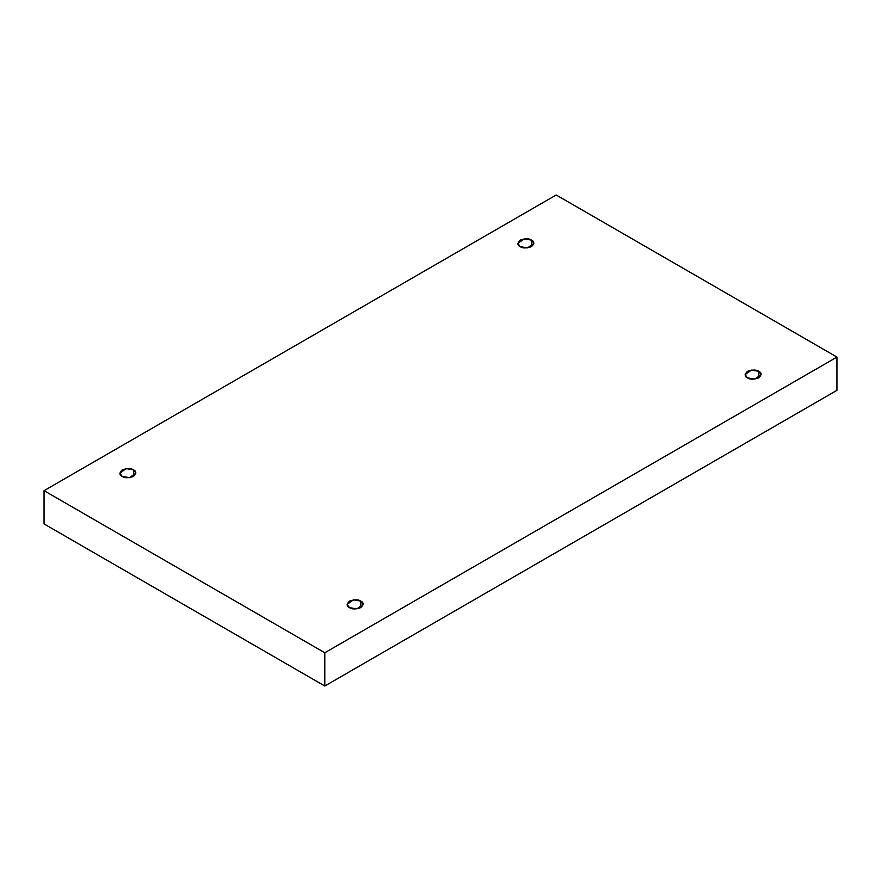 <?xml version="1.0" encoding="UTF-8"?>
<svg xmlns="http://www.w3.org/2000/svg" width="881" height="881" viewBox="0 0 881 881"><rect width="100%" height="100%" fill="white"/><g stroke="black" fill="none" stroke-linecap="round" stroke-linejoin="round"><path stroke-width="1.32" d="M758.794 377.861L758.794 371.33L751.427 370.086L745.139 374.59L747.473 377.861C744.478 376.506 744.478 374.326 747.473 371.33C752.671 369.602 756.438 369.602 758.794 371.33C761.79 372.685 761.79 374.865 758.794 377.861C753.607 379.59 749.83 379.59 747.473 377.861L754.841 379.105L761.129 374.59L758.794 371.33L758.794 377.861M360.803 607.637L360.803 601.106L353.435 599.862L347.147 604.377L349.482 607.637C346.486 606.282 346.486 604.102 349.482 601.106C354.68 599.377 358.446 599.377 360.803 601.106C363.798 602.461 363.798 604.641 360.803 607.637C355.605 609.366 351.838 609.366 349.482 607.637L356.849 608.881L363.137 604.377L360.803 601.106L360.803 607.637M133.527 476.423L133.527 469.892L126.159 468.648L119.871 473.152L122.206 476.423C119.21 475.068 119.21 472.888 122.206 469.892C127.393 468.163 131.17 468.163 133.527 469.892C136.522 471.247 136.522 473.427 133.527 476.423C128.329 478.152 124.562 478.152 122.206 476.423L129.573 477.667L135.861 473.152L133.527 469.892L133.527 476.423M531.518 246.647L531.518 240.117L524.151 238.861L517.863 243.376L520.197 246.647C517.202 245.281 517.202 243.112 520.197 240.117C525.395 238.377 529.162 238.377 531.518 240.117C534.514 241.471 534.514 243.652 531.518 246.647C526.32 248.376 522.554 248.376 520.197 246.647L527.565 247.891L533.853 243.376L531.518 240.117L531.518 246.647M324.803 686.013L836.95 390.327L836.95 357.08L324.803 652.766L324.803 686.013L324.803 652.766L44.05 490.673L556.197 194.987L836.95 357.08L836.95 390.327L324.803 686.013L44.05 523.92L44.05 490.673L44.05 523.92L324.803 686.013M324.803 652.766L836.95 357.08L556.197 194.987L44.05 490.673L324.803 652.766"/></g></svg>

